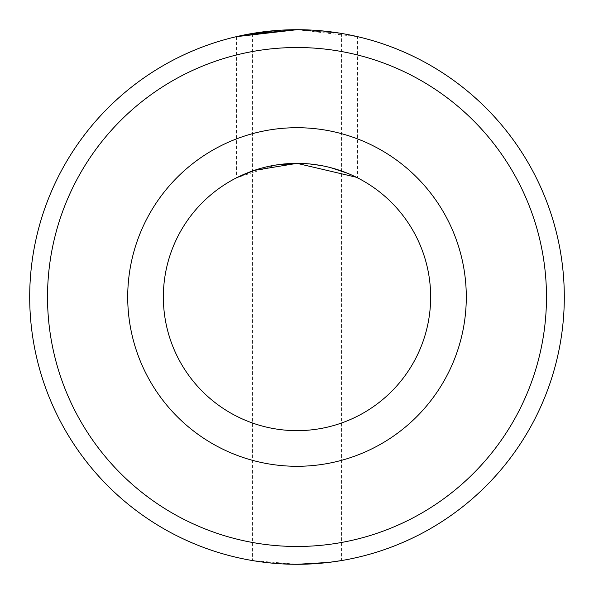 <?xml version="1.0" encoding="UTF-8"?>
<svg xmlns="http://www.w3.org/2000/svg" width="594" height="594" viewBox="0 0 594 594"><rect width="100%" height="100%" fill="white"/><g stroke="black" fill="none" stroke-linecap="round" stroke-linejoin="round"><path stroke-width="0.45" stroke-dasharray="2.97 2.23" d="M236.412 36.657L236.412 177.873L275.757 165.05M272.223 30.851L297 29.7L277.353 30.42M252.45 560.558L265.488 562.436L297 564.3L252.45 560.558L252.45 33.442L263.729 31.779M564.3 297A267.3 267.3 0 0 0 297 29.7A267.3 267.3 0 0 0 29.7 297A267.3 267.3 0 0 0 297 564.3A267.3 267.3 0 0 0 564.3 297A267.3 267.3 0 0 1 297 564.3A267.3 267.3 0 0 1 29.7 297M297 29.7L357.588 36.657L339.857 33.16L297 29.7L341.55 33.442L328.512 31.564L297 29.7M163.35 297A133.65 133.65 0 0 0 297 430.65A133.65 133.65 0 0 0 430.65 297A133.65 133.65 0 0 0 297 163.35A133.65 133.65 0 0 0 163.35 297M297 163.35L309.511 163.937M320.389 165.414L330.806 167.694M347.497 173.255L352.895 175.601M356.393 177.272L357.588 177.873L357.588 36.657M341.55 33.442L341.55 560.558L330.271 562.221M321.777 563.149L297 564.3M47.52 297A249.48 249.48 0 0 1 297 47.52A249.48 249.48 0 0 1 546.48 297A249.48 249.48 0 0 1 297 546.48A249.48 249.48 0 0 1 47.52 297"/><path stroke-width="0.89" d="M275.757 165.05L297 163.35L254.098 170.426L236.412 177.873M241.038 35.625L236.412 36.657L297 29.7L246.651 34.482M246.54 34.504L241.053 35.618M277.353 30.42L252.584 33.42M263.729 31.779L272.223 30.851M29.7 297A267.3 267.3 0 0 1 297 29.7A267.3 267.3 0 0 1 564.3 297A267.3 267.3 0 0 1 297 564.3A267.3 267.3 0 0 1 29.7 297A267.3 267.3 0 0 0 297 564.3A267.3 267.3 0 0 0 564.3 297M466.29 297A169.29 169.29 0 0 1 297 466.29A169.29 169.29 0 0 1 127.71 297A169.29 169.29 0 0 1 297 127.71A169.29 169.29 0 0 1 466.29 297M163.35 297A133.65 133.65 0 0 0 297 430.65A133.65 133.65 0 0 0 430.65 297A133.65 133.65 0 0 0 297 163.35A133.65 133.65 0 0 0 163.35 297M309.511 163.937L320.389 165.414M330.806 167.694L347.497 173.255M352.895 175.601L357.588 177.873M356.4 177.272L297 163.35M297 564.3L328.512 562.436L341.55 560.558M330.271 562.221L321.777 563.149M546.48 297A249.48 249.48 0 0 0 297 47.52A249.48 249.48 0 0 0 47.52 297A249.48 249.48 0 0 0 297 546.48A249.48 249.48 0 0 0 546.48 297"/></g></svg>
